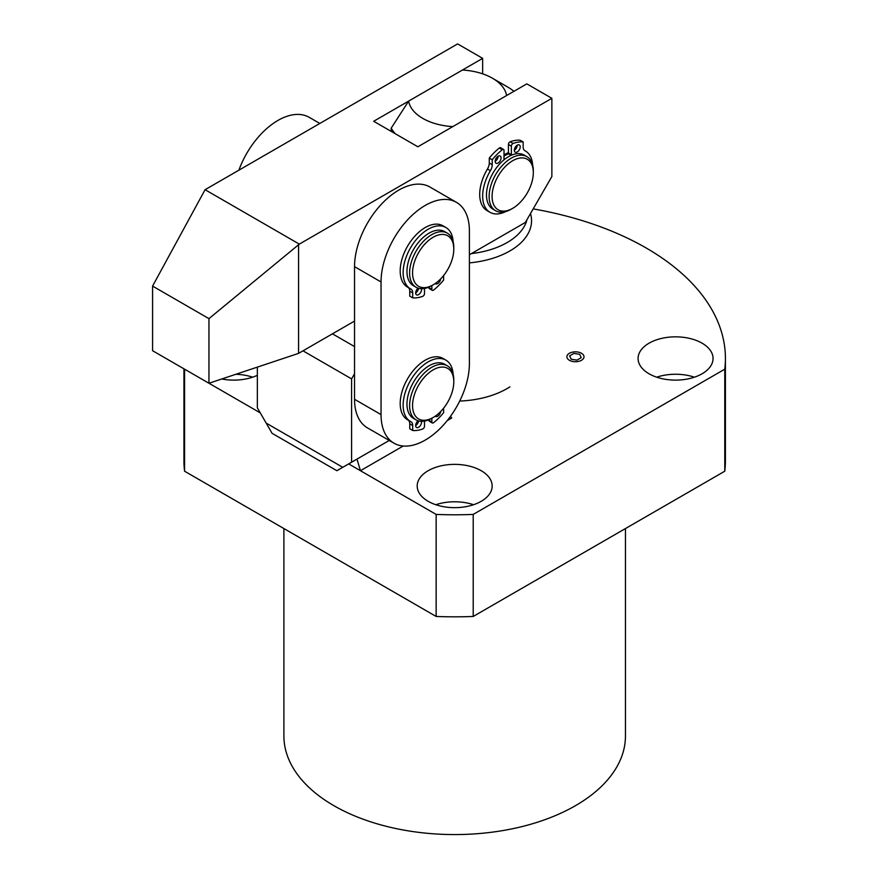 <?xml version="1.0" encoding="UTF-8"?>
<svg xmlns="http://www.w3.org/2000/svg" width="878" height="878" viewBox="0 0 878 878"><rect width="100%" height="100%" fill="white"/><g stroke="black" fill="none" stroke-linecap="round" stroke-linejoin="round"><path stroke-width="1.32" d="M533.187 208.887A270.742 156.306 180 0 1 646.12 247.958A270.742 156.306 180 0 1 725.415 358.476A270.742 156.306 180 0 1 724.778 369.177L473.209 514.42A270.742 156.306 180 0 1 436.146 514.42L348.643 463.902L336.867 470.707L272.07 433.304L266.177 423.097L342.76 467.305L266.177 423.097L257.342 407.798L257.342 367.125M342.76 467.305L351.595 462.212L351.595 378.89L302.998 350.827M354.536 346.58L332.444 333.827M351.595 378.89L354.536 373.787M356.973 459.095L360.43 470.707L348.643 463.902L389.25 440.46L351.595 462.212M360.43 470.707L403.189 446.024M447.264 420.573L451.731 417.994L450.524 416.304M260.294 412.89L184.578 369.177L184.578 471.212A270.742 156.306 180 0 1 183.941 460.511L183.941 368.815M702.082 343.177A37.491 21.643 0 0 0 661.222 338.491A37.491 21.643 0 0 0 638.086 358.476A37.491 21.643 0 0 0 649.061 373.787A37.491 21.643 0 0 0 689.91 378.473A37.491 21.643 0 0 0 713.057 358.476A37.491 21.643 0 0 0 702.082 343.177M694.432 377.189A37.491 21.643 0 0 0 656.711 377.189M481.188 470.707A37.491 21.643 0 0 0 440.328 466.02A37.491 21.643 0 0 0 417.193 486.017A37.491 21.643 0 0 0 428.168 501.316A37.491 21.643 0 0 0 469.028 506.013A37.491 21.643 0 0 0 492.163 486.017A37.491 21.643 0 0 0 481.188 470.707M473.538 504.718A37.491 21.643 0 0 0 435.817 504.718M252.644 377.189A37.491 21.643 0 0 0 235.864 374.28M283.901 528.556L283.901 735.983A170.771 98.599 0 0 0 333.925 805.697A170.771 98.599 0 0 0 520.028 827.065A170.771 98.599 0 0 0 625.454 735.983L625.454 528.556M436.146 514.42L436.146 616.455L184.578 471.212M473.209 514.42L473.209 616.455A270.742 156.306 180 0 1 436.146 616.455M724.778 369.177L724.778 471.212L473.209 616.455M725.415 358.476L725.415 460.511A270.742 156.306 180 0 1 724.778 471.212M221.761 378.978A37.491 21.643 0 0 0 257.342 375.312M509.899 386.858A73.928 42.682 180 0 1 459.71 401.07M526.844 156.624L524.199 155.088A31.235 18.032 120 0 0 500.12 163.462A31.235 18.032 120 0 0 486.489 194.894A31.235 18.032 120 0 0 492.953 209.194L495.609 210.731A31.235 18.032 -60 0 1 489.134 196.431A31.235 18.032 -60 0 1 502.776 164.987A31.235 18.032 -60 0 1 526.844 156.624A31.235 18.032 -60 0 1 533.319 170.925L533.319 172.626A29.161 16.836 -60 0 1 512.697 208.327A29.161 16.836 -60 0 1 492.086 196.431A29.161 16.836 -60 0 1 512.697 160.718A29.161 16.836 -60 0 1 533.319 172.626M512.697 208.327L511.226 209.183A31.235 18.032 -60 0 1 495.609 210.731M504.005 156.054A29.369 16.956 -60 0 1 508.702 153.837M447.319 365.775L444.674 364.249A31.235 18.032 120 0 0 420.595 372.612A31.235 18.032 120 0 0 406.964 404.056A31.235 18.032 120 0 0 413.428 418.356L416.084 419.882A31.235 18.032 -60 0 1 409.609 405.581A31.235 18.032 -60 0 1 423.251 374.149A31.235 18.032 -60 0 1 447.319 365.775A31.235 18.032 -60 0 1 453.794 380.075L453.794 381.776A29.161 16.836 -60 0 1 433.172 417.489A29.161 16.836 -60 0 1 412.561 405.581A29.161 16.836 -60 0 1 433.172 369.868A29.161 16.836 -60 0 1 453.794 381.776M433.172 417.489L431.702 418.334A31.235 18.032 -60 0 1 416.084 419.882M456.461 202.346L429.957 187.047A62.481 36.075 120 0 0 381.809 203.784A62.481 36.075 120 0 0 354.536 266.66L354.536 399.292A62.481 36.075 120 0 0 367.476 427.893L393.981 443.192A62.481 36.075 -60 0 1 381.041 414.592L381.041 281.959A62.481 36.075 -60 0 1 408.314 219.083A62.481 36.075 -60 0 1 456.461 202.346A62.481 36.075 -60 0 1 469.401 230.947L469.401 363.58A62.481 36.075 -60 0 1 442.128 426.456A62.481 36.075 -60 0 1 393.981 443.192M503.774 160.026A2.085 1.207 120 0 0 504.005 158.962L504.005 150.401A2.085 1.207 120 0 0 503.577 149.458A2.085 1.207 120 0 0 502.282 149.732A43.582 25.155 120 0 0 492.229 159.785L492.229 164.735A8.33 4.807 -60 0 1 490.407 170.705L487.455 169.004A35.405 20.435 120 0 0 479.706 194.389A35.405 20.435 120 0 0 487.049 210.599L489.99 212.3A35.405 20.435 120 0 0 505.893 211.51M490.407 170.705A35.405 20.435 120 0 0 482.659 196.09A35.405 20.435 120 0 0 489.99 212.3M495.17 161.311A4.17 2.404 -60 0 1 496.992 157.118A4.17 2.404 -60 0 1 500.197 156.01A4.17 2.404 -60 0 1 501.064 157.908A4.17 2.404 -60 0 1 499.242 162.101A4.17 2.404 -60 0 1 496.037 163.22A4.17 2.404 -60 0 1 495.17 161.311A4.17 2.404 120 0 0 498.122 156.218L498.122 156.218M514.321 150.259A4.17 2.404 -60 0 1 516.132 146.066A4.17 2.404 -60 0 1 519.348 144.958A4.17 2.404 -60 0 1 520.204 146.856A4.17 2.404 -60 0 1 518.393 151.049A4.17 2.404 -60 0 1 515.177 152.168A4.17 2.404 -60 0 1 514.321 150.259A4.17 2.404 120 0 0 517.263 145.155L517.263 145.155M532.661 165.141A35.405 20.435 120 0 0 525.395 150.972A35.405 20.435 120 0 0 524.978 150.742A8.33 4.807 -60 0 1 524.879 150.687A8.33 4.807 -60 0 1 523.156 146.878L523.156 141.929A43.582 25.155 120 0 0 513.103 143.476A2.085 1.207 120 0 0 511.369 146.154L511.369 154.704A2.085 1.207 120 0 0 511.446 155.197M523.156 141.929L520.204 140.228A43.582 25.155 120 0 0 510.162 141.786A2.085 1.207 120 0 0 508.428 144.453L508.428 153.002A2.085 1.207 120 0 0 508.856 153.957L511.194 155.307M487.455 169.004A8.33 4.807 120 0 0 489.287 163.034L492.229 164.735M492.229 159.785L489.287 158.084L489.287 163.034M503.577 149.458L500.636 147.756A2.085 1.207 120 0 0 499.33 148.031A43.582 25.155 120 0 0 489.287 158.084M319.822 123.458L309.199 117.323A62.481 36.075 120 0 0 238.893 170.189M447.319 233.142L444.674 231.605A31.235 18.032 120 0 0 420.595 239.979A31.235 18.032 120 0 0 406.964 271.412A31.235 18.032 120 0 0 413.428 285.712L416.084 287.249A31.235 18.032 -60 0 1 409.609 272.948A31.235 18.032 -60 0 1 423.251 241.505A31.235 18.032 -60 0 1 447.319 233.142A31.235 18.032 -60 0 1 453.794 247.442L453.794 249.143A29.161 16.836 -60 0 1 433.172 284.845A29.161 16.836 -60 0 1 412.561 272.948A29.161 16.836 -60 0 1 433.172 237.236A29.161 16.836 -60 0 1 453.794 249.143M433.172 284.845L431.702 285.701A31.235 18.032 -60 0 1 416.084 287.249M412.704 292.912L409.763 291.211L409.763 296.16L412.704 297.861L412.704 292.912A8.33 4.807 -60 0 0 410.981 289.092A8.33 4.807 -60 0 0 410.882 289.049A35.405 20.435 -60 0 1 410.465 288.818A35.405 20.435 -60 0 1 403.134 272.608A35.405 20.435 -60 0 1 418.586 236.983A35.405 20.435 -60 0 1 445.87 227.49A35.405 20.435 -60 0 1 453.136 241.659M407.941 287.347A35.405 20.435 -60 0 1 407.524 287.117A35.405 20.435 -60 0 1 400.192 270.907A35.405 20.435 -60 0 1 415.645 235.282A35.405 20.435 -60 0 1 442.929 225.789L445.87 227.49M421.44 288.708A4.17 2.404 -60 0 1 421.539 289.531A4.17 2.404 -60 0 1 419.728 293.713A4.17 2.404 -60 0 1 416.512 294.832A4.17 2.404 -60 0 1 415.656 292.923A4.17 2.404 120 0 0 418.576 288.28M440.668 278.897A4.17 2.404 -60 0 1 438.704 282.837A4.17 2.404 -60 0 1 435.664 283.781A4.17 2.404 -60 0 1 435.301 283.495M409.763 291.211A8.33 4.807 120 0 0 408.248 287.534M443.631 275.527L443.631 280.005A43.582 25.155 -60 0 1 433.578 290.058A2.085 1.207 -60 0 1 432.283 290.333L429.342 288.632A2.085 1.207 -60 0 1 428.903 287.677L428.903 287.106M432.283 290.333A2.085 1.207 -60 0 1 431.855 289.378L431.855 285.613M424.491 288.467L424.491 293.636A2.085 1.207 -60 0 1 422.757 296.303A43.582 25.155 -60 0 1 412.704 297.861M415.656 292.923A4.17 2.404 -60 0 1 418.115 288.149M412.704 425.545L409.763 423.844L409.763 428.793L412.704 430.494L412.704 425.545A8.33 4.807 -60 0 0 410.981 421.736A8.33 4.807 -60 0 0 410.882 421.681A35.405 20.435 -60 0 1 410.465 421.451A35.405 20.435 -60 0 1 403.134 405.241A35.405 20.435 -60 0 1 418.586 369.616A35.405 20.435 -60 0 1 445.87 360.123A35.405 20.435 -60 0 1 453.136 374.291M407.941 419.98A35.405 20.435 -60 0 1 407.524 419.75A35.405 20.435 -60 0 1 400.192 403.54A35.405 20.435 -60 0 1 415.645 367.915A35.405 20.435 -60 0 1 442.929 358.422L445.87 360.123M421.44 421.341A4.17 2.404 -60 0 1 421.539 422.164A4.17 2.404 -60 0 1 419.728 426.357A4.17 2.404 -60 0 1 416.512 427.465A4.17 2.404 -60 0 1 415.656 425.567A4.17 2.404 120 0 0 418.576 420.924M440.668 411.541A4.17 2.404 -60 0 1 438.704 415.47A4.17 2.404 -60 0 1 435.664 416.413A4.17 2.404 -60 0 1 435.301 416.128M409.763 423.844A8.33 4.807 120 0 0 408.248 420.167M443.631 408.16L443.631 412.638A43.582 25.155 -60 0 1 433.578 422.691A2.085 1.207 -60 0 1 432.283 422.966L429.342 421.275A2.085 1.207 -60 0 1 428.903 420.321L428.903 419.75M432.283 422.966A2.085 1.207 -60 0 1 431.855 422.022L431.855 418.246M424.491 421.1L424.491 426.269A2.085 1.207 -60 0 1 422.757 428.947A43.582 25.155 -60 0 1 412.704 430.494M415.656 425.567A4.17 2.404 -60 0 1 418.115 420.781M354.536 321.074L298.575 353.373L208.953 383.258L208.953 318.637L299.332 244.117L551.867 98.314L551.867 176.533L525.362 222.441L469.401 254.752M208.953 383.258L152.585 350.706L152.585 286.096L205.079 189.703L457.625 43.9L482.659 58.354L482.659 73.851M298.575 245.017L298.575 353.373M508.428 152.662A31.235 18.032 120 0 0 504.005 154.868M551.867 98.314L526.833 83.86L417.862 146.78L373.688 121.274L482.659 58.354M208.953 318.637L152.585 286.096M299.332 244.117L205.079 189.703M530.499 213.552A73.928 42.682 180 0 1 531.552 220.74A73.928 42.682 180 0 1 509.899 250.932A73.928 42.682 180 0 1 469.401 262.884M526.965 219.676A70.042 40.443 180 0 1 507.155 242.537A70.042 40.443 180 0 1 471.409 253.599M408.632 101.091L462.432 70.031A49.223 28.414 180 0 1 492.426 78.219A49.223 28.414 180 0 1 506.606 95.537L452.818 126.597A49.223 28.414 180 0 1 422.812 118.409A49.223 28.414 180 0 1 408.632 101.091L391.204 128.155L391.204 131.382M395.243 133.719A70.042 40.443 180 0 1 391.204 128.155M492.426 78.219L507.155 86.724A70.042 40.443 180 0 1 513.97 91.29M581.488 353.285A8.56 4.939 180 0 1 581.488 360.276A8.56 4.939 180 0 1 569.383 360.276A8.56 4.939 180 0 1 569.383 353.285A8.56 4.939 180 0 1 581.488 353.285M579.678 354.328L573.872 353.428L569.624 355.886L571.183 359.234L576.989 360.134L581.236 357.675L579.678 354.328M354.536 266.66L381.041 281.959M381.041 414.592L354.536 399.292M511.369 154.704L508.428 153.002M511.369 146.154L508.428 144.453M513.103 143.476L510.162 141.786M502.282 149.732L499.33 148.031M428.903 287.677L431.855 289.378M428.903 420.321L431.855 422.022M524.66 150.555L525.395 150.972M410.465 288.818L407.524 287.117M410.465 421.451L407.524 419.75"/></g></svg>

